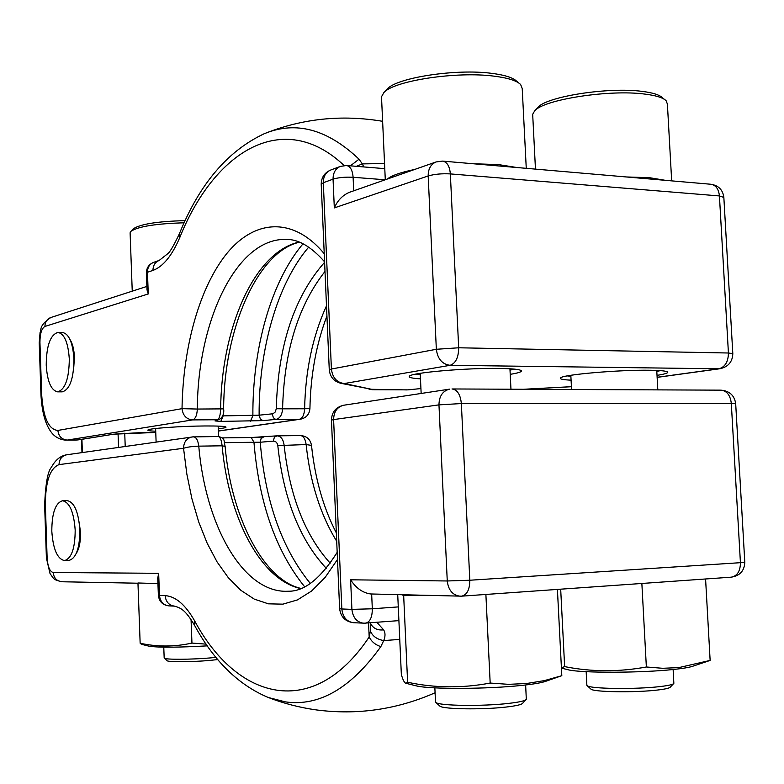 <?xml version="1.0" encoding="UTF-8"?>
<svg xmlns="http://www.w3.org/2000/svg" width="784" height="784" viewBox="0 0 784 784"><rect width="100%" height="100%" fill="white"/><g stroke="black" fill="none" stroke-linecap="round" stroke-linejoin="round"><path stroke-width="1.18" d="M69.306 359.062C69.061 378.692 65.16 389.628 57.624 391.853C51.097 390.422 47.305 381.514 46.227 365.138C46.423 345.636 50.343 334.729 57.977 332.406C64.396 333.768 68.169 342.657 69.306 359.062M57.977 332.406L62.583 332.504C69.031 333.866 72.814 342.745 73.961 359.121C73.706 378.731 69.796 389.638 62.22 391.863L57.624 391.853M75.186 530.102C75.078 548.339 71.52 558.502 64.523 560.58C57.33 559.021 53.087 549.221 51.803 531.18C51.881 513.04 55.458 502.897 62.534 500.751C69.619 502.221 73.833 512.001 75.186 530.102M62.534 500.751L67.15 500.613C74.264 502.064 78.498 511.834 79.86 529.906C79.752 548.124 76.175 558.267 69.149 560.344L64.523 560.58M164.17 657.943L164.307 658.188C165.453 659.716 191.512 659.589 210.357 657.923L216.021 657.374M166.953 660.628L167.031 660.696C168.119 662.127 191.972 662.019 209.22 660.471L217.825 659.56M149.136 646.212L149.352 646.261C159.181 647.613 178.517 647.476 207.348 645.859M206.153 644.144L191.953 643.076C174.528 646.937 157.251 646.986 140.15 643.233L141.414 644.291L149.352 646.261M435.502 701.67L435.924 702.484C438.991 705.835 482.562 706.472 508.551 703.405C519.38 702.16 525.3 700.798 526.309 699.328L525.643 684.971M439.559 705.835L439.844 706.1C442.754 709.236 482.601 709.853 506.376 707.021C516.293 705.865 521.732 704.6 522.683 703.228L525.897 699.769M415.755 685.755L416.559 685.931C430.387 689.361 487.785 689.146 521.938 685.383C533.532 684.148 541.411 682.805 545.595 681.345L561.814 675.69L557.414 589.411M561.814 675.69L544.488 680.59L526.672 683.501L508.522 684.334L490.176 683.06C462.217 688.332 434.699 688.058 407.621 682.256L405.926 683.285C404.456 682.942 402.927 680.022 401.349 674.524L397.723 594.644M586.863 685.01L587.245 685.726C590.078 688.852 635.403 689.499 659.638 686.617C668.38 685.618 673.113 684.54 673.858 683.374L673.123 669.507M590.724 688.911L590.999 689.165C593.694 692.096 635.148 692.723 657.325 690.057C665.342 689.136 669.693 688.127 670.389 687.029L673.495 683.756M567.351 669.585L568.292 669.81C581.356 673.133 641.596 673.015 673.838 669.438C683.109 668.448 689.401 667.39 692.713 666.253L710.137 660.422L705.58 578.974M710.137 660.422L678.866 667.596L662.696 668.291L646.359 666.988C618.733 672.084 591.489 671.957 564.637 666.616L561.413 667.792M473.213 163.748L498.506 164.591L516.979 167.531M381.563 97.961L381.504 96.755L383.905 92.541C394.029 80.723 456.435 71.138 494.126 76.166C508.012 77.9 516.862 80.703 520.664 84.564L522.222 88.572L526.26 168.325M386.62 89.67L387.335 88.915C397.027 77.636 455.974 68.551 491.617 73.333C504.769 74.999 513.157 77.665 516.793 81.35L518.685 82.928M626.308 176.959L649.426 177.684L665.371 180.33M532.738 115.424L532.679 114.297L534.737 110.76C544.135 99.49 609.354 89.298 644.84 94.09C656.012 95.481 663.097 97.696 666.116 100.734L667.4 104.056L671.672 180.869M537.236 108.065L537.991 107.251C547.007 96.491 608.619 86.818 642.184 91.385C652.758 92.708 659.491 94.825 662.372 97.726L664.381 99.333M69.982 339.443C72.589 343.539 74.068 349.507 74.431 357.328L73.637 369.127M571.085 380.171C562.814 379.779 559.315 379.015 560.589 377.868C562.785 374.625 619.34 369.705 649.926 370.254C661.039 370.42 666.978 371.048 667.752 372.145C668.056 373.096 664.479 374.164 657.021 375.35M567.322 375.908L570.879 376.261M420.469 378.848C411.776 378.309 408.111 377.398 409.493 376.104C411.943 372.625 466.362 367.863 499.134 368.431C512.893 368.647 520.302 369.44 521.36 370.803C521.762 371.89 518.038 373.066 510.217 374.331M415.834 374.115L420.273 374.674M155.712 431.229C149.95 430.994 147.353 430.583 147.921 429.995C148.764 428.417 181.339 426.094 205.026 425.967C218.011 425.898 225.008 426.271 226.008 427.084C226.223 427.603 223.646 428.182 218.275 428.819M350.399 165.836L359.033 159.201L362.335 163.895L384.552 163.552M79.174 522.075L80.487 532.414C80.664 541.773 79.233 548.829 76.195 553.592M324.596 262.297C294.167 296.783 278.065 345.587 276.272 408.709L275.311 411.933L273.067 413.756L259.122 415.187L260.357 418.989L262.905 420.616L220.794 421.4L223.185 415.883L259.122 415.187C258.749 349.605 277.026 284.122 308.69 247.107M326.262 568.312C299.684 539.706 283.534 498.8 277.801 445.596C277.222 442.588 275.723 441.108 273.302 441.137L260.229 442.235C265.266 501.584 281.956 548.643 310.278 583.414M191.953 643.076L191.061 619.654M157.937 583.6L137.955 582.982L140.15 643.233M490.176 683.06L485.884 594.448M424.203 595.301L403.672 595.664L402.074 594.752M407.621 682.256L403.672 595.664M646.359 666.988L641.861 583.463M564.637 666.616L560.687 589.186M263.11 437.011L252.497 437.521M399.752 639.421L383.719 640.567L380.848 646.614C350.958 688.195 319.196 706.629 285.543 701.905L268.402 697.544C283.808 703.483 299.772 707.599 316.285 709.912C357.21 715.282 396.812 709.569 435.081 692.782M337.492 559.453L325.125 577.445L311.64 590.999L297.42 599.917L282.877 604.16L268.383 603.827L254.271 599.113L240.845 590.313L228.369 577.769L217.07 561.903L207.133 543.145L198.705 521.938L191.913 498.742L186.837 474.036L183.544 448.281L59.025 464.618C49.97 468.205 45.413 481.66 45.364 505.004L47.128 557.992C47.755 566.763 49.774 571.605 53.204 572.516L158.662 573.31L159.485 595.448L165.13 595.634C175.508 596.281 185.289 604.591 194.481 620.575L194.746 625.671M219.412 419.332L215.022 420.93L220.794 421.4M344.147 165.532C283.024 107.859 214.316 151.381 179.771 237.562C172 255.711 163.072 266.658 152.968 270.402C153.027 265.462 155.095 262.14 159.172 260.435L167.894 253.595C170.03 251.978 173.862 245.382 179.379 233.799L179.477 233.554M656.806 371.4L660.383 370.636M510.012 370.136L514.431 369.117M133.192 228.957L133.388 228.761C140.561 224.028 157.829 221.323 185.191 220.637M130.115 233.093L130.908 231.329C138.16 226.478 155.918 223.636 184.181 222.803M387.394 179.017C391.579 175.538 400.634 172.362 414.579 169.491M376.879 622.339L383.641 629.846C385.434 632.825 385.463 636.392 383.719 640.567C376.986 639.372 372.547 636.196 370.401 631.032L370.793 624.152L371.479 625.054L370.901 624.044M356.406 166.326L362.335 163.895L363.737 166.923M304.643 586.785C275.87 551.074 258.975 502.897 253.957 442.264L260.229 442.235L261.072 438.599L263.571 436.972M273.302 441.137L274.41 437.1L277.046 435.835C280.839 436.169 283.181 439.177 284.082 444.891C289.58 495.753 304.956 535.188 330.191 563.167M218.354 430.994L299.488 419.254L275.566 419.352L273.41 417.764L272.185 413.952M288.659 239.571L286.444 239.443C236.768 237.327 197.676 320.754 197.333 409.052L223.636 408.866C224.244 413.354 222.989 416.755 219.902 419.087L217.442 419.754C219.324 418.842 220.402 415.255 220.657 408.993C221.284 331.22 252.027 256.505 295.274 243.089L299.067 242.04M657.129 377.29L718.869 368.794L450.085 365.315L344.303 383.533L373.576 389.726L407.984 389.864L420.92 388.56L408.699 389.795M158.662 573.31L157.741 578.249M165.13 595.634C165.845 601.857 168.981 605.356 174.528 606.13C180.8 608.07 185.132 609.472 194.569 625.358C213.905 660.961 238.512 685.03 268.402 697.544M300.703 588.568C260.2 579.778 228.458 517.058 222.117 445.802C221.421 439.981 220.147 436.884 218.295 436.521L192.06 436.923C186.612 438.217 183.77 442.009 183.544 448.281C187.229 447.076 192.305 446.361 198.764 446.145C205.349 523.585 241.462 590.617 285.2 591.312L289.394 591.214M194.481 620.575C236.601 699.534 312.796 721.574 369.176 637C371.587 641.714 375.477 644.918 380.848 646.614M383.641 629.846C378.27 630.483 374.223 628.886 371.479 625.054L370.175 622.859M368.558 622.976L369.176 637L370.401 631.032M350.615 579.797L447.262 580.973L438.962 404.867L333.602 419.587L341.844 608.972L351.908 609.374L350.615 579.797C356.034 588.157 362.727 592.871 370.675 593.968L461.56 596.163L731.256 577.171C739.929 575.779 744.437 570.791 744.79 562.226M334.317 207.917C337.541 200.528 342.51 195.353 349.203 192.394L436.1 161.945C430.798 164.209 428.162 168.883 428.172 175.959L334.317 207.917L333.053 179.154L323.312 182.741L331.407 369.029L436.345 349.282L428.172 175.959C434.503 174.136 441.892 173.45 450.349 173.911L458.679 347.782L728.424 353.006L719.428 195.941L450.349 173.911C449.653 166.13 447.037 161.867 442.509 161.102L436.1 161.945M179.771 237.562L179.379 233.799C199.381 184.132 227.732 150.744 264.443 133.643C295.882 120.667 327.408 129.184 359.033 159.201M147.01 289.747L148.264 293.961L44.933 326.438C41.63 328.359 39.964 333.68 39.935 342.422L41.679 394.822C43.277 417.764 48.667 429.632 57.869 430.436L182.025 408.66C182.995 346.793 199.646 286.63 227.331 252.869C254.967 219.461 293.236 216.462 324.223 253.702M262.905 420.616L275.958 419.401C279.908 418.48 282.113 414.961 282.583 408.836L304.623 408.778C305.417 370.44 312.708 336.13 326.487 305.848M81.918 439.334L82.379 452.544M118.551 447.39L118.061 433.699M124.734 433.199L125.215 446.449M336.708 541.264C320.352 514.608 310.16 482.376 306.142 444.557L277.801 445.596M262.052 134.652L264.443 133.643C302.32 118.541 341.716 114.435 382.621 121.304M371.655 593.988L372.322 608.786L398.282 606.904M225.067 446.38L222.117 445.802L198.764 446.145C198.009 440.314 196.265 437.198 193.511 436.815L66.728 454.779C61.828 455.916 59.261 459.199 59.025 464.618M300.174 435.581L277.046 435.835L251.243 437.531L222.107 437.893L251.243 437.531L253.957 442.264L224.596 442.666M735.686 403.642C734.412 395.401 729.502 390.902 720.957 390.158L452.005 388.962C457.317 389.697 460.433 394.558 461.355 403.554L469.812 580.238L740.429 562.687L731.305 403.339L461.355 403.554L438.962 404.867C439.138 396.136 442.686 390.902 449.595 389.138L343.715 405.23C337.189 406.867 333.817 411.649 333.602 419.587L331.446 420.116L339.629 608.698L341.844 608.972C342.775 617.096 346.655 621.673 353.466 622.712L365.471 623.221C369.989 622.143 372.273 617.331 372.322 608.786L351.908 609.374C352.859 617.576 356.759 622.202 363.619 623.241L398.899 620.624M215.022 420.93L217.442 419.754L192.57 419.91L67.277 440.079L77.42 439.961L113.876 434.16L155.761 432.454L140.493 432.611M324.997 271.44C298.263 305.495 284.122 351.291 282.583 408.836L276.272 408.709M523.604 389.276L571.418 386.679M152.968 270.402L147.461 272.273L148.264 293.961M385.199 179.781L353.104 177.282L353.711 190.816M250.429 421.194L252.879 415.736C252.399 348.782 270.862 281.809 303.016 243.795M223.175 414.089L223.185 415.883M78.625 439.853L113.876 434.16M57.869 430.436C58.624 436.345 61.76 439.559 67.277 440.079L76.342 440.049M222.391 438.148L223.499 439.559M137.955 583.218L61.916 581.757C56.762 581.16 53.851 578.082 53.204 572.516M168.834 605.875C163.317 605.111 160.201 601.632 159.485 595.448L158.368 595.311C159.142 601.544 162.631 605.062 168.834 605.875L174.528 606.13M61.916 581.757C52.891 579.543 54.214 579.258 50.029 573.545L46.403 557.973L47.128 557.992M46.403 557.973L44.639 505.092L45.364 505.004M331.446 420.165L331.446 420.116C331.779 412.061 335.866 407.092 343.715 405.23M447.262 580.973C448.37 590.136 452.633 595.203 460.071 596.203L461.56 596.163C466.99 594.968 469.743 589.656 469.812 580.238L447.262 580.973M311.493 445.322C310.317 439.256 306.642 436.002 300.488 435.561C303.447 435.933 305.329 438.932 306.142 444.557L311.503 445.4C315.05 478.671 323.331 507.846 336.346 532.914M720.957 390.158C726.856 390.824 730.306 395.224 731.305 403.339L735.686 403.711L744.79 562.187L740.429 562.687C740.331 571.173 737.274 576.005 731.256 577.171M192.57 419.91C195.412 418.94 197 415.324 197.333 409.052L182.025 408.66C182.907 415.52 186.425 419.264 192.57 419.91M66.199 440.177C59.163 439.716 53.743 436.423 49.941 430.308C44.845 422.419 41.856 410.689 40.974 395.116L41.679 394.822M369.019 389.197L372.371 389.736M341.187 383.376L344.303 383.533C336.846 382.612 332.543 377.78 331.407 369.029L329.26 369.754C330.064 377.075 334.043 381.622 341.187 383.376L372.91 389.54M340.334 166.404C335.483 168.58 333.053 172.823 333.053 179.154C338.463 177.498 345.146 176.87 353.104 177.282C352.506 170.118 350.291 166.188 346.459 165.512L340.334 166.404L330.554 170.099C325.723 172.255 323.312 176.469 323.312 182.741L321.215 184.426M39.229 342.853L39.935 342.422M330.554 170.099C324.439 172.803 321.332 177.517 321.215 184.24L329.27 369.842M40.974 395.116L39.229 342.824L40.092 332.289C41.728 329.868 38.338 325.987 50.833 317.51C46.991 319.019 45.021 321.989 44.933 326.438M436.345 349.282C437.599 358.915 442.176 364.256 450.085 365.315C455.69 363.384 458.552 357.543 458.679 347.782L436.345 349.282M442.862 161.132L710.735 184.24C715.772 185.014 718.663 188.915 719.428 195.941L723.848 197.431L732.805 353.545M146.392 273.048L147.461 272.273C147.519 267.364 149.577 264.061 153.644 262.356L159.172 260.435M728.424 353.006C728.277 361.806 725.082 367.069 718.869 368.794L720.016 368.725C728.248 366.873 732.511 361.855 732.815 353.653L728.424 353.006M309.925 408.552L304.623 408.778C304.261 414.824 302.546 418.313 299.488 419.254L300.586 419.175C306.27 417.901 309.386 414.373 309.925 408.572C310.611 374.87 316.275 344.009 326.928 315.972M141.042 432.611L115.111 434.052M81.977 452.603L81.516 439.393M77.557 549.956L78.077 549.937M299.38 242.158L296.862 242.883C256.476 254.604 223.871 330.191 223.636 408.866M405.926 683.285L416.559 685.931M561.422 668.105L568.292 669.81M218.579 436.521L218.168 426.104M510.962 389.227L509.943 368.784M657.815 389.873L656.757 370.43M571.565 389.491L570.83 375.301M421.155 393.46L420.214 373.321M156.114 442.039L155.614 428.515M288.522 239.561L286.444 239.443C298.439 239.218 311.16 246.666 324.576 261.787M133.388 228.761L130.908 231.329M132.241 291.168L130.105 232.77M537.991 107.251L534.737 110.76M535.462 169.119L532.679 114.297M387.335 88.915L383.905 92.541M385.287 179.752L381.504 96.755M590.999 689.165L587.245 685.726M586.873 685.334L586.167 671.672M439.844 706.1L435.924 702.484M435.512 702.023L434.855 687.862M167.031 660.696L164.307 658.188M164.179 658.031L163.768 647.172M301.017 588.441C263.992 580.287 231.162 517.685 225.116 446.272C223.46 440.755 225.812 438.295 218.324 436.521M157.721 577.857L158.378 595.321M44.639 505.092C45.521 483.855 47.765 471.253 51.401 467.284C55.399 459.924 60.515 455.749 66.728 454.779M337.189 552.318C320.832 578.239 304.741 591.214 288.914 591.244M339.629 608.698C340.697 616.91 345.313 621.575 353.466 622.712M146.882 286.425L50.833 317.51M346.714 165.532L384.787 168.648M153.644 262.356C148.921 264.316 146.5 267.854 146.383 272.979L147.02 290.09M723.838 197.225C722.76 189.699 718.399 185.377 710.735 184.24M657.129 377.378L720.016 368.725M571.418 386.718L524.182 389.285M218.364 431.073L300.586 419.175M407.17 389.913L369.225 389.256"/></g></svg>
